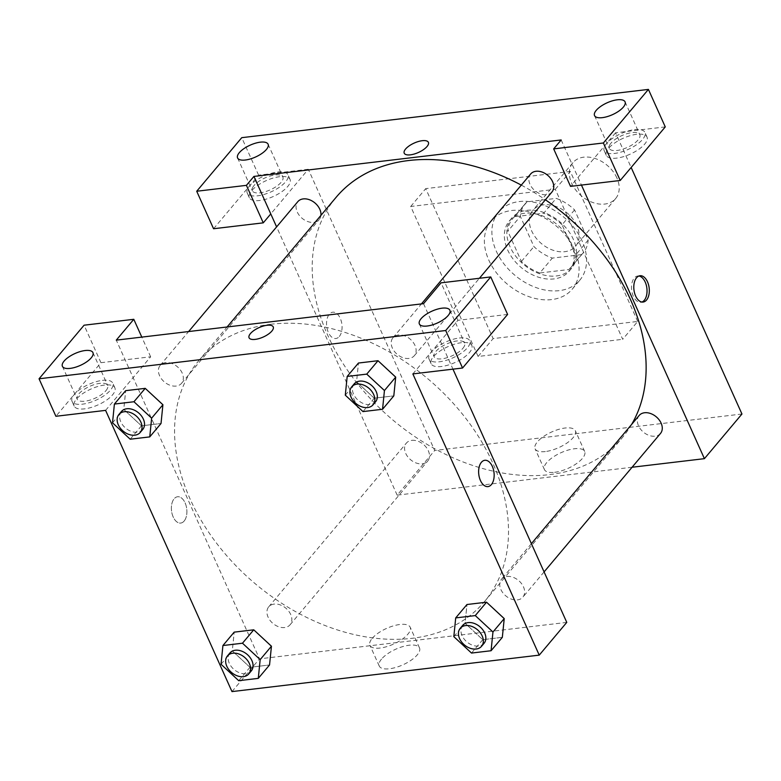 <?xml version="1.0" encoding="UTF-8"?>
<svg xmlns="http://www.w3.org/2000/svg" width="781" height="781" viewBox="0 0 781 781"><rect width="100%" height="100%" fill="white"/><g stroke="black" fill="none" stroke-linecap="round" stroke-linejoin="round"><path stroke-width="0.59" stroke-dasharray="3.9 2.93" d="M616.883 177.931A27.891 19.994 -139.9 0 0 595.61 158.67A27.891 19.994 -139.9 0 0 572.942 162.663A27.891 19.994 -139.9 0 0 581.415 195.924A27.891 19.994 -139.9 0 0 615.633 198.559A27.891 19.994 -139.9 0 0 616.883 177.931M576.837 225.563A27.891 19.994 -139.9 0 0 555.564 206.301A27.891 19.994 -139.9 0 0 532.896 210.294A27.891 19.994 -139.9 0 0 541.379 243.545A27.891 19.994 -139.9 0 0 575.597 246.191A27.891 19.994 -139.9 0 0 576.837 225.563M581.454 254.635L552.313 258.091A37.996 27.237 -139.9 0 1 533.931 246.581L520.341 216.347A37.996 27.237 -139.9 0 1 525.164 203.792A37.996 27.237 -139.9 0 1 527.029 201.849L556.179 198.394A37.996 27.237 -139.9 0 1 574.562 209.904L588.152 240.138A37.996 27.237 -139.9 0 1 583.329 252.693A37.996 27.237 -139.9 0 1 581.454 254.635L568.949 269.513L539.798 272.979L552.313 258.091M527.029 201.849L514.523 216.737L543.664 213.272L556.179 198.394M574.562 209.904L562.047 224.791L575.636 255.026L588.152 240.138M562.047 224.791A37.996 27.237 -139.9 0 0 543.664 213.272M514.523 216.737A37.996 27.237 -139.9 0 0 512.648 218.67A37.996 27.237 -139.9 0 0 507.826 231.225L520.341 216.347M539.798 272.979A37.996 27.237 -139.9 0 1 521.415 261.459L507.826 231.225M568.949 269.513A37.996 27.237 -139.9 0 0 570.813 267.58A37.996 27.237 -139.9 0 0 575.636 255.026M526.99 210.314A39.05 27.989 40.1 0 1 567.68 229.965A39.05 27.989 40.1 0 1 571.624 268.254A39.05 27.989 40.1 0 1 523.719 264.554A39.05 27.989 40.1 0 1 511.848 217.997A39.05 27.989 40.1 0 1 526.99 210.314M524.481 213.291A39.05 27.989 -139.9 0 0 509.339 220.974A39.05 27.989 -139.9 0 0 521.22 267.532A39.05 27.989 -139.9 0 0 569.115 271.232A39.05 27.989 -139.9 0 0 570.862 242.344A39.05 27.989 -139.9 0 0 524.481 213.291M521.415 261.459L533.931 246.581M582.157 241.007A52.991 37.986 -139.9 0 0 541.741 204.407A52.991 37.986 -139.9 0 0 498.668 212.002A52.991 37.986 -139.9 0 0 514.786 275.185A52.991 37.986 -139.9 0 0 579.795 280.203A52.991 37.986 -139.9 0 0 582.157 241.007M574.65 249.94A52.991 37.986 -139.9 0 0 534.233 213.34A52.991 37.986 -139.9 0 0 491.161 220.935A52.991 37.986 -139.9 0 0 507.269 284.108A52.991 37.986 -139.9 0 0 572.288 289.136A52.991 37.986 -139.9 0 0 574.65 249.94M637.716 321.44L570.315 171.459L425.723 188.621L493.133 338.603L637.716 321.44L622.701 339.305L555.301 189.324L410.708 206.477L478.118 356.468L622.701 339.305M478.118 356.468L493.133 338.603M665.266 126.903L615.565 132.799L631.155 167.476M741.95 414.018L434.695 450.481L308.31 169.262L270.773 213.916M213.564 228.745L258.609 175.169L308.31 169.262M258.609 175.169L241.759 137.671M279.705 176.682A22.317 8.679 -24.2 0 0 257.71 185.39A22.317 8.679 -24.2 0 0 249.344 197.73A22.317 8.679 -24.2 0 0 273.252 196.509A22.317 8.679 -24.2 0 0 290.054 179.445A22.317 8.679 -24.2 0 0 279.705 176.682M277.606 171.996A22.317 8.679 155.8 0 1 287.945 174.749A22.317 8.679 155.8 0 1 271.153 191.823A22.317 8.679 155.8 0 1 247.235 193.044A22.317 8.679 155.8 0 1 255.602 180.704A22.317 8.679 155.8 0 1 277.606 171.996M254.04 185.507A16.733 6.512 -24.2 0 0 252.331 190.759A16.733 6.512 -24.2 0 0 270.265 189.842A16.733 6.512 -24.2 0 0 282.859 177.043A16.733 6.512 -24.2 0 0 270.158 176.018A16.733 6.512 -24.2 0 0 254.04 185.507M636.661 134.312A22.317 8.679 -24.2 0 0 614.667 143.021A22.317 8.679 -24.2 0 0 606.3 155.37A22.317 8.679 -24.2 0 0 630.208 154.14A22.317 8.679 -24.2 0 0 647.01 137.075A22.317 8.679 -24.2 0 0 636.661 134.312M615.565 132.799L570.52 186.376M634.553 129.626A22.317 8.679 155.8 0 1 644.901 132.389A22.317 8.679 155.8 0 1 628.109 149.454A22.317 8.679 155.8 0 1 604.191 150.684A22.317 8.679 155.8 0 1 612.558 138.335A22.317 8.679 155.8 0 1 634.553 129.626M610.996 143.138A16.733 6.512 -24.2 0 0 609.287 148.39A16.733 6.512 -24.2 0 0 621.979 149.415A16.733 6.512 -24.2 0 0 638.106 139.926A16.733 6.512 -24.2 0 0 639.815 134.674A16.733 6.512 -24.2 0 0 627.114 133.649A16.733 6.512 -24.2 0 0 610.996 143.138M561.178 139.955L581.454 185.077M410.708 206.477L425.723 188.621M555.301 189.324L570.315 171.459M339.305 336.494A13.248 7.664 83.2 0 0 341.287 321.245A13.248 7.664 83.2 0 0 332.735 312.205A13.248 7.664 83.2 0 0 326.692 326.263A13.248 7.664 83.2 0 0 335.859 338.515A13.248 7.664 83.2 0 0 339.305 336.494A13.248 7.664 -96.8 0 1 335.869 338.515A13.248 7.664 -96.8 0 1 326.692 326.263A13.248 7.664 -96.8 0 1 332.745 312.205A13.248 7.664 -96.8 0 1 341.297 321.245A13.248 7.664 -96.8 0 1 339.305 336.494M632.073 467.253L397.158 495.134L434.695 450.481M397.158 495.134L276.611 226.9M554.647 472.3A22.063 8.581 -24.2 0 0 576.407 463.689A22.063 8.581 -24.2 0 0 584.676 451.486A22.063 8.581 -24.2 0 0 561.031 452.697A22.063 8.581 -24.2 0 0 544.425 469.576A22.063 8.581 -24.2 0 0 554.647 472.3M545.333 451.564A22.063 8.581 155.8 0 1 535.102 448.841A22.063 8.581 155.8 0 1 551.708 431.961A22.063 8.581 155.8 0 1 575.353 430.751A22.063 8.581 155.8 0 1 567.084 442.954A22.063 8.581 155.8 0 1 545.333 451.564M404.226 153.203L404.226 153.203A13.248 5.155 -24.2 0 0 414.281 154.013A13.248 5.155 -24.2 0 0 427.041 146.496A13.248 5.155 -24.2 0 0 428.398 142.337L428.398 142.337M638.868 276.015A13.248 7.664 83.2 0 0 637.716 276.005A13.248 7.664 83.2 0 0 634.27 278.026A13.248 7.664 83.2 0 0 632.288 293.275A13.248 7.664 83.2 0 0 640.84 302.315A13.248 7.664 83.2 0 0 641.962 302.032M660.501 433.435A13.941 9.997 40.1 0 1 643.388 432.118A13.941 9.997 40.1 0 1 639.151 415.492M551.972 191.97A13.941 9.997 40.1 0 1 534.868 190.642A13.941 9.997 40.1 0 1 530.631 174.017M411.772 440.377A13.941 9.997 40.1 0 1 426.299 447.396A13.941 9.997 40.1 0 1 427.705 461.063A13.941 9.997 40.1 0 1 410.601 459.745A13.941 9.997 40.1 0 1 406.364 443.12A13.941 9.997 40.1 0 1 411.772 440.377M320.923 215.38A13.941 9.997 40.1 0 1 319.185 219.598A13.941 9.997 40.1 0 1 302.081 218.27A13.941 9.997 40.1 0 1 297.834 201.644M521.298 185.117A186.864 133.971 40.1 0 1 545.402 199.79M631.614 424.454A186.864 133.971 40.1 0 1 622.203 437.799A186.864 133.971 40.1 0 1 392.96 420.09A186.864 133.971 40.1 0 1 336.133 197.29M270.958 324.252A186.864 133.971 -139.9 0 0 198.491 361.007A186.864 133.971 -139.9 0 0 255.319 583.807A186.864 133.971 -139.9 0 0 484.562 601.516A186.864 133.971 -139.9 0 0 492.889 463.299A186.864 133.971 -139.9 0 0 270.958 324.252M506.918 576.466A13.941 9.997 40.1 0 1 521.444 583.485A13.941 9.997 40.1 0 1 522.85 597.162A13.941 9.997 40.1 0 1 511.516 599.154A13.941 9.997 40.1 0 1 500.885 589.528A13.941 9.997 40.1 0 1 501.509 579.209A13.941 9.997 40.1 0 1 506.918 576.466M165.601 362.628A13.941 9.997 -139.9 0 0 160.193 365.371A13.941 9.997 -139.9 0 0 164.44 381.997A13.941 9.997 -139.9 0 0 181.543 383.315A13.941 9.997 -139.9 0 0 182.168 372.996A13.941 9.997 -139.9 0 0 165.601 362.628M398.388 334.99A13.941 9.997 -139.9 0 0 392.98 337.734A13.941 9.997 -139.9 0 0 397.226 354.369A13.941 9.997 -139.9 0 0 414.33 355.687A13.941 9.997 -139.9 0 0 414.955 345.368A13.941 9.997 -139.9 0 0 398.388 334.99M274.121 604.094A13.941 9.997 -139.9 0 0 268.713 606.837A13.941 9.997 -139.9 0 0 272.959 623.463A13.941 9.997 -139.9 0 0 290.063 624.79A13.941 9.997 -139.9 0 0 290.688 614.471A13.941 9.997 -139.9 0 0 274.121 604.094M423.536 303.672L452.96 369.149M566.772 622.389L259.517 658.852L116.281 340.135M249.071 337.763L249.061 337.753A13.248 5.155 -24.2 0 0 249.071 337.763A13.248 5.155 -24.2 0 0 259.116 338.573A13.248 5.155 -24.2 0 0 271.886 331.056A13.248 5.155 -24.2 0 0 273.233 326.897L273.233 326.897M105.962 390.656A16.733 6.512 -24.2 0 0 107.671 385.414A16.733 6.512 -24.2 0 0 94.979 384.389A16.733 6.512 -24.2 0 0 78.852 393.878A16.733 6.512 -24.2 0 0 77.143 399.13A16.733 6.512 -24.2 0 0 89.844 400.155A16.733 6.512 -24.2 0 0 105.962 390.656M102.418 380.367A22.317 8.679 155.8 0 1 112.767 383.12A22.317 8.679 155.8 0 1 95.965 400.184A22.317 8.679 155.8 0 1 72.057 401.414A22.317 8.679 155.8 0 1 80.423 389.065A22.317 8.679 155.8 0 1 102.418 380.367M104.527 385.053A22.317 8.679 -24.2 0 0 82.532 393.761A22.317 8.679 -24.2 0 0 74.166 406.1A22.317 8.679 -24.2 0 0 98.074 404.88A22.317 8.679 -24.2 0 0 114.866 387.806A22.317 8.679 -24.2 0 0 104.527 385.053M462.918 348.297A16.733 6.512 -24.2 0 0 464.627 343.044A16.733 6.512 -24.2 0 0 446.693 343.962A16.733 6.512 -24.2 0 0 434.099 356.761A16.733 6.512 -24.2 0 0 446.8 357.786A16.733 6.512 -24.2 0 0 462.918 348.297M459.374 337.997A22.317 8.679 155.8 0 1 469.713 340.76A22.317 8.679 155.8 0 1 452.921 357.825A22.317 8.679 155.8 0 1 429.013 359.055A22.317 8.679 155.8 0 1 437.38 346.705A22.317 8.679 155.8 0 1 459.374 337.997M461.483 342.683A22.317 8.679 -24.2 0 0 439.478 351.391A22.317 8.679 -24.2 0 0 431.122 363.741A22.317 8.679 -24.2 0 0 455.03 362.511A22.317 8.679 -24.2 0 0 471.822 345.446A22.317 8.679 -24.2 0 0 461.483 342.683M412.856 373.914L457.9 320.327L507.601 314.431M457.9 320.327L441.05 282.839M105.601 410.376L150.655 356.8L100.944 362.696L55.9 416.283M100.944 362.696L84.094 325.199M150.655 356.8L141.8 337.109M162.907 404.763L160.993 423.487M130.193 439.215L141.459 425.821L161.023 423.497L141.459 425.821L123.759 409.42M112.513 422.804L123.779 409.41L125.692 390.685M221.033 664.27L232.299 650.876L234.212 632.151M271.427 646.238L269.513 664.963M238.722 680.69L249.979 667.296L269.543 664.973L249.979 667.296L232.279 650.895M453.829 636.642L465.085 623.248L466.999 604.523M504.214 618.611L502.31 637.335L482.765 639.668L465.066 623.267M395.694 377.135L393.78 395.86M362.989 411.587L374.245 398.193L393.809 395.869L374.245 398.193L356.546 381.792M345.3 395.176L356.566 381.782L358.479 363.048M381.509 659.115A22.063 8.581 -24.2 0 0 379.254 666.037A22.063 8.581 -24.2 0 0 402.898 664.826A22.063 8.581 -24.2 0 0 419.504 647.947A22.063 8.581 -24.2 0 0 402.762 646.59A22.063 8.581 -24.2 0 0 381.509 659.115M231.986 691.595L259.517 658.852M372.186 638.38A22.063 8.581 155.8 0 1 393.439 625.864A22.063 8.581 155.8 0 1 410.181 627.211A22.063 8.581 155.8 0 1 393.575 644.091A22.063 8.581 155.8 0 1 369.93 645.301A22.063 8.581 155.8 0 1 372.186 638.38M484.835 460.292L484.825 460.292A13.248 7.664 83.2 0 0 481.389 462.313A13.248 7.664 83.2 0 0 479.397 477.562A13.248 7.664 83.2 0 0 487.949 486.602L487.949 486.602M184.14 521.044A13.248 7.664 83.2 0 0 186.132 505.805A13.248 7.664 83.2 0 0 177.58 496.755A13.248 7.664 83.2 0 0 171.527 510.813A13.248 7.664 83.2 0 0 180.704 523.075A13.248 7.664 83.2 0 0 184.14 521.044M184.15 521.044A13.248 7.664 -96.8 0 1 180.704 523.075A13.248 7.664 -96.8 0 1 171.537 510.813A13.248 7.664 -96.8 0 1 177.58 496.755A13.248 7.664 -96.8 0 1 186.132 505.805A13.248 7.664 -96.8 0 1 184.15 521.044M462.713 625.347A13.941 9.997 -139.9 0 0 466.96 641.972A13.941 9.997 -139.9 0 0 484.064 643.3M502.329 637.345L482.765 639.668L465.085 623.248L466.97 604.514M471.509 653.062L482.765 639.668M229.926 652.975A13.941 9.997 -139.9 0 0 234.163 669.6A13.941 9.997 -139.9 0 0 251.277 670.928M249.979 667.296L232.299 650.876L234.183 632.141M354.193 383.881A13.941 9.997 -139.9 0 0 358.43 400.507A13.941 9.997 -139.9 0 0 375.544 401.825M374.245 398.193L356.566 381.782L358.45 363.038M121.406 411.509A13.941 9.997 -139.9 0 0 125.643 428.134A13.941 9.997 -139.9 0 0 142.757 429.452M141.459 425.821L123.779 409.41L125.663 390.666M572.942 162.663L532.896 210.294M615.633 198.559L575.597 246.191M569.115 271.232L571.624 268.254M509.339 220.974L511.848 217.997M512.648 218.67L525.164 203.792M570.813 267.58L583.329 252.693M572.288 289.136L579.795 280.203M491.161 220.935L498.668 212.002M290.054 179.445L287.945 174.749M249.344 197.73L247.235 193.044M237.58 157.947L252.331 190.759M268.108 144.231L282.859 177.043M647.01 137.075L644.901 132.389M606.3 155.37L604.191 150.684M594.536 115.588L609.287 148.39M625.064 101.862L639.815 134.674M584.676 451.486L575.353 430.751M544.425 469.576L535.102 448.841M639.99 275.732L637.716 276.005M643.114 302.052L640.84 302.315M484.562 601.516L622.203 437.799M198.491 361.007L227.095 326.985M531.392 543.664L501.509 579.209M544.084 571.907L522.85 597.162M181.543 383.315L319.185 219.598M160.193 365.371L188.621 331.554M414.33 355.687L479.407 278.28M392.98 337.734L421.408 303.926M290.063 624.79L427.705 461.063M268.713 606.837L406.364 443.12M62.402 366.318L77.143 399.13M92.929 352.602L107.671 385.414M114.866 387.806L112.767 383.12M74.166 406.1L72.057 401.414M419.358 323.959L434.099 356.761M449.885 310.233L464.627 343.044M471.822 345.446L469.713 340.76M431.122 363.741L429.013 359.055M419.504 647.947L410.181 627.211M379.254 666.037L369.93 645.301"/><path stroke-width="1.17" d="M276.611 226.9L270.773 213.916L263.265 222.849L213.564 228.745L196.714 191.247L241.759 137.671L648.415 89.405L665.266 126.903L620.221 180.479L603.371 142.982L648.415 89.405M631.155 167.476L741.95 414.018L704.413 458.662L632.073 467.253M239.289 152.695A16.733 6.512 -24.2 0 0 237.58 157.947A16.733 6.512 -24.2 0 0 255.514 157.03A16.733 6.512 -24.2 0 0 268.108 144.231A16.733 6.512 -24.2 0 0 255.416 143.206A16.733 6.512 -24.2 0 0 239.289 152.695M263.265 222.849L246.415 185.351L196.714 191.247M270.773 213.916L253.923 176.418L246.415 185.351M253.923 176.418L561.178 139.955L553.67 148.888L570.52 186.376L620.221 180.479M623.355 107.114A16.733 6.512 -24.2 0 0 625.064 101.862A16.733 6.512 -24.2 0 0 607.13 102.789A16.733 6.512 -24.2 0 0 594.536 115.588A16.733 6.512 -24.2 0 0 607.237 116.613A16.733 6.512 -24.2 0 0 623.355 107.114M553.67 148.888L603.371 142.982M427.041 146.496A13.248 5.155 155.8 0 1 414.281 154.013A13.248 5.155 155.8 0 1 404.226 153.203A13.248 5.155 155.8 0 1 414.194 143.069A13.248 5.155 155.8 0 1 428.388 142.337A13.248 5.155 155.8 0 1 427.041 146.496M428.398 142.337A13.248 5.155 -24.2 0 0 414.194 143.069A13.248 5.155 -24.2 0 0 404.226 153.203M636.554 277.763A13.248 7.664 -96.8 0 1 639.99 275.732A13.248 7.664 -96.8 0 1 649.167 287.984A13.248 7.664 -96.8 0 1 643.114 302.052A13.248 7.664 -96.8 0 1 634.562 293.002A13.248 7.664 -96.8 0 1 636.554 277.763M581.454 185.077L704.413 458.662M641.962 302.032A13.248 7.664 83.2 0 0 646.883 288.257A13.248 7.664 83.2 0 0 638.868 276.015M531.392 543.664L639.151 415.492A13.941 9.997 40.1 0 1 644.559 412.749A13.941 9.997 40.1 0 1 659.086 419.768A13.941 9.997 40.1 0 1 660.501 433.435L544.084 571.907M421.408 303.926L530.631 174.017A13.941 9.997 40.1 0 1 536.039 171.273A13.941 9.997 40.1 0 1 550.566 178.293A13.941 9.997 40.1 0 1 551.972 191.97L479.407 278.28M188.621 331.554L297.834 201.644A13.941 9.997 40.1 0 1 303.243 198.901A13.941 9.997 40.1 0 1 315.69 203.626A13.941 9.997 40.1 0 1 320.923 215.38M227.095 326.985L336.133 197.29A186.864 133.971 40.1 0 1 408.6 160.535A186.864 133.971 40.1 0 1 521.298 185.117M545.402 199.79A186.864 133.971 40.1 0 1 631.614 424.454M423.536 303.672L116.281 340.135L133.795 319.302L84.094 325.199L39.05 378.785L445.707 330.519L490.751 276.933L441.05 282.839L423.536 303.672M452.96 369.149L566.772 622.389L539.241 655.132L231.986 691.595L105.601 410.376L55.9 416.283L39.05 378.785M271.876 331.046A13.248 5.155 155.8 0 1 259.116 338.563A13.248 5.155 155.8 0 1 249.061 337.753A13.248 5.155 155.8 0 1 259.038 327.62A13.248 5.155 155.8 0 1 273.233 326.897A13.248 5.155 155.8 0 1 271.876 331.046M91.221 357.854A16.733 6.512 155.8 0 1 75.103 367.343A16.733 6.512 155.8 0 1 62.402 366.318A16.733 6.512 155.8 0 1 74.996 353.52A16.733 6.512 155.8 0 1 92.929 352.602A16.733 6.512 155.8 0 1 91.221 357.854M448.177 315.485A16.733 6.512 155.8 0 1 432.059 324.984A16.733 6.512 155.8 0 1 419.358 323.959A16.733 6.512 155.8 0 1 431.952 311.16A16.733 6.512 155.8 0 1 449.885 310.233A16.733 6.512 155.8 0 1 448.177 315.485M273.233 326.897A13.248 5.155 -24.2 0 0 259.038 327.63A13.248 5.155 -24.2 0 0 249.061 337.753M490.751 276.933L507.601 314.431L462.557 368.017L412.856 373.914L539.241 655.132M462.557 368.017L445.707 330.519M141.8 337.109L133.795 319.302M114.397 404.07L133.961 401.746L151.641 418.157L149.757 436.891L130.193 439.215L112.513 422.804L114.397 404.07L125.663 390.666L145.227 388.352L162.926 404.743M222.917 645.536L234.183 632.141L253.747 629.818L271.446 646.219L269.543 664.973L258.286 678.367L238.722 680.69L221.033 664.27L222.917 645.536L242.481 643.212L260.171 659.633L258.286 678.367M455.704 617.908L466.97 604.514L486.534 602.19L504.233 618.591L502.329 637.345L491.073 650.739L471.509 653.062L453.829 636.642L455.704 617.908L475.278 615.584L492.957 632.005L491.073 650.739M347.184 376.432L366.748 374.119L384.437 390.529L382.553 409.264L362.989 411.587L345.3 395.176L347.184 376.432L358.45 363.038L378.014 360.715L395.713 377.116M481.389 462.313A13.248 7.664 -96.8 0 1 484.835 460.292A13.248 7.664 -96.8 0 1 494.002 472.544A13.248 7.664 -96.8 0 1 487.949 486.602A13.248 7.664 -96.8 0 1 479.397 477.562A13.248 7.664 -96.8 0 1 481.389 462.313M487.949 486.602A13.248 7.664 83.2 0 0 494.002 472.544A13.248 7.664 83.2 0 0 484.825 460.292M481.565 646.277L484.064 643.3A13.941 9.997 -139.9 0 0 484.689 632.981A13.941 9.997 -139.9 0 0 474.047 623.355A13.941 9.997 -139.9 0 0 462.713 625.347L460.214 628.324A13.941 9.997 -139.9 0 0 464.451 644.95A13.941 9.997 -139.9 0 0 481.565 646.277A13.941 9.997 -139.9 0 0 482.18 635.959A13.941 9.997 -139.9 0 0 471.548 626.323A13.941 9.997 -139.9 0 0 460.214 628.324M466.97 604.514L486.534 602.19L504.214 618.611L492.957 632.005M475.278 615.584L486.534 602.19M248.778 673.905L251.277 670.928A13.941 9.997 -139.9 0 0 251.902 660.609A13.941 9.997 -139.9 0 0 241.261 650.983A13.941 9.997 -139.9 0 0 229.926 652.975L227.427 655.952A13.941 9.997 -139.9 0 0 231.664 672.578A13.941 9.997 -139.9 0 0 248.778 673.905A13.941 9.997 -139.9 0 0 249.393 663.586A13.941 9.997 -139.9 0 0 238.761 653.961A13.941 9.997 -139.9 0 0 227.427 655.952M234.183 632.141L253.747 629.818L271.427 646.238L260.171 659.633M242.481 643.212L253.747 629.818M373.045 404.802L375.544 401.825A13.941 9.997 -139.9 0 0 376.169 391.515A13.941 9.997 -139.9 0 0 365.528 381.88A13.941 9.997 -139.9 0 0 354.193 383.881L351.694 386.859A13.941 9.997 -139.9 0 0 355.931 403.484A13.941 9.997 -139.9 0 0 373.045 404.802A13.941 9.997 -139.9 0 0 373.66 394.483A13.941 9.997 -139.9 0 0 363.028 384.857A13.941 9.997 -139.9 0 0 351.694 386.859M358.45 363.038L378.014 360.715L395.694 377.135L393.809 395.869L382.553 409.264M366.748 374.119L378.014 360.715M384.437 390.529L395.694 377.135M140.248 432.43L142.757 429.452A13.941 9.997 -139.9 0 0 143.372 419.143A13.941 9.997 -139.9 0 0 132.741 409.508A13.941 9.997 -139.9 0 0 121.406 411.509L118.907 414.486A13.941 9.997 -139.9 0 0 123.144 431.112A13.941 9.997 -139.9 0 0 140.248 432.43A13.941 9.997 -139.9 0 0 140.873 422.121A13.941 9.997 -139.9 0 0 130.242 412.485A13.941 9.997 -139.9 0 0 118.907 414.486M125.663 390.666L145.227 388.352L162.907 404.763L161.023 423.497L149.757 436.891M133.961 401.746L145.227 388.352M151.641 418.157L162.907 404.763"/></g></svg>
